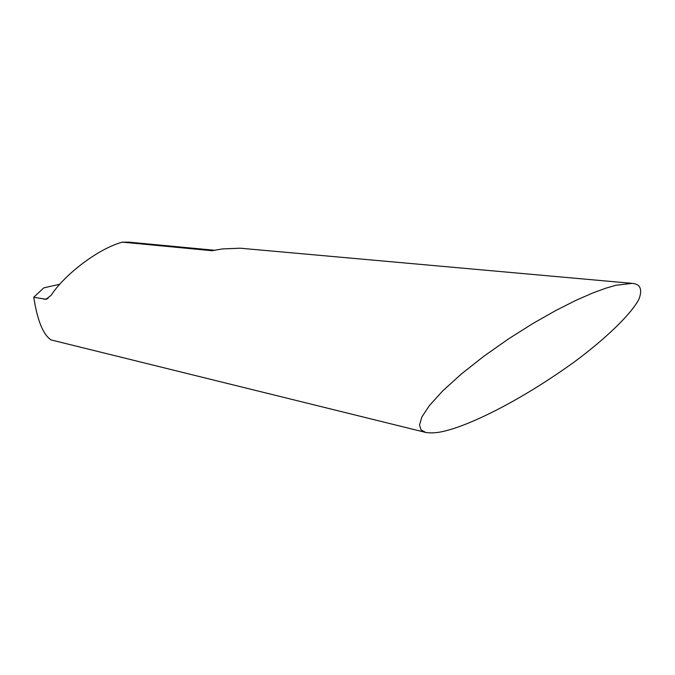 <?xml version="1.0" encoding="UTF-8"?>
<svg xmlns="http://www.w3.org/2000/svg" width="675" height="675" viewBox="0 0 675 675"><rect width="100%" height="100%" fill="white"/><g stroke="black" fill="none" stroke-linecap="round" stroke-linejoin="round"><path stroke-width="1.01" d="M59.856 284.226L43.765 287.871L33.75 297.245C37.361 320.439 43.133 334.665 51.072 339.922L425.731 432.439L421.149 429.975L419.487 424.972L421.917 416.897L429.452 405.506L442.64 390.994L461.16 374.161L483.747 356.316L508.41 338.968L533.031 323.418L555.837 310.492L575.733 300.451L592.296 293.169L605.585 288.259L615.929 285.263L632.273 283.373C640.237 284.04 642.516 289.178 639.124 298.789C632.045 313.116 606.766 337.981 573.969 362.188C513.557 405.633 466.282 425.495 448.242 430.102C439.619 432.692 432.118 433.477 425.731 432.439M632.273 283.373L240.148 248.206L222.522 248.932L211.891 250.695L122.411 242.139L129.161 242.173L215.004 250.307M122.411 242.139C98.888 248.341 64.547 274.371 51.14 295.312L45.967 299.303L33.75 297.245M48.077 298.502L44.432 299.261M211.891 250.695L213.03 250.628M46.626 299.168L46.077 299.287"/></g></svg>
